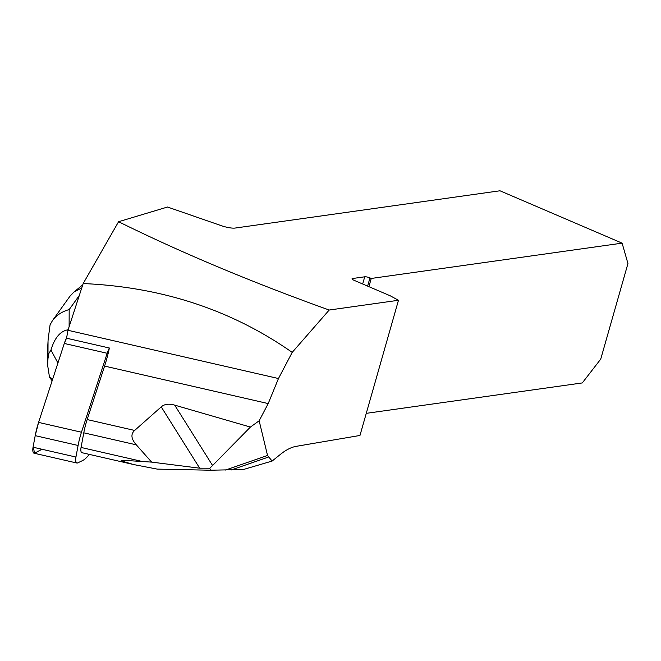 <?xml version="1.0" encoding="UTF-8"?>
<svg xmlns="http://www.w3.org/2000/svg" width="661" height="661" viewBox="0 0 661 661"><rect width="100%" height="100%" fill="white"/><g stroke="black" fill="none" stroke-linecap="round" stroke-linejoin="round"><path stroke-width="0.99" d="M131.845 464.138L81.923 452.694A5.519 2.033 102.9 0 1 81.055 447.456L83.79 432.815A39.437 14.525 102.9 0 1 87.161 419.561L104.578 366.087A64.679 23.813 -77.1 0 0 109.379 348.017A15.773 5.809 102.9 0 0 107.181 353.28L81.468 432.228A39.437 14.525 102.9 0 0 78.097 445.473L75.941 457.04A6.313 2.322 102.9 0 0 76.932 463.039A6.313 2.322 102.9 0 0 77.626 462.931L82.443 460.634A39.437 14.525 102.9 0 0 88.202 455.735L89.309 454.388M76.932 463.039L34.05 453.206A6.313 2.322 -77.1 0 1 33.05 447.216L35.215 435.649A39.437 14.525 -77.1 0 1 38.586 422.396L64.291 343.456A15.773 5.809 -77.1 0 1 66.497 338.192A64.679 23.813 -77.1 0 0 67.959 330.285L278.463 378.53L268.201 403.582L259.153 420.784L250.412 427.064L174.702 405.135C168.927 403.483 164.432 404.061 161.226 406.879L134.646 430.443C130.564 434.128 131.126 438.937 136.323 444.853L151.625 462.113L199.688 468.186L161.226 406.879M368.912 286.667L371.251 278.455L622.108 243.149L499.964 190.781L235.151 228.053A12.617 3.008 15.9 0 1 221.27 225.657L167.514 207.025L118.575 221.716L83.179 283.552L67.959 330.285M278.463 378.53L292.203 352.387L329.195 310.034L398.476 300.276L359.972 435.459L296.153 446.349C291.261 447.216 286.073 449.852 280.586 454.239L272.109 461.064L243.372 469.517L210.462 470.219L157.252 469.112L133.704 464.567L121.095 460.833L123.673 460.329L151.625 462.113M109.379 348.017L66.497 338.192L64.291 343.456L38.586 422.396L35.215 435.649L33.05 447.216L34.736 453.107L41.974 449.257M329.195 310.034C251.453 282.123 181.254 252.684 118.575 221.716M362.674 283.99L364.723 276.802L352.586 278.512A3.941 0.942 -164.1 0 0 352.016 278.81A3.941 0.942 -164.1 0 0 353.784 280.181L390.304 295.831L398.476 300.276M364.723 276.802A3.941 0.942 -164.1 0 1 369.97 277.901L367.623 286.114M371.251 278.455L369.97 277.901M292.203 352.387C231.598 309.935 161.928 286.99 83.179 283.552M225.541 470.037L267.54 455.47L259.153 420.784M267.54 455.47L272.109 461.064M174.702 405.135L212.586 465.526L250.412 427.064M212.586 465.526L209.777 468.219L199.688 468.186M210.462 470.219L209.777 468.219M622.108 243.149L627.95 263.541L600.725 359.121L582.291 382.934L366.268 413.34M268.366 457.098L231.3 469.954M68.133 329.756C60.333 331.045 54.615 337.804 50.971 350.041L57.92 363.029M52.789 378.778L49.525 377.332L52.145 380.761M49.525 377.332L47.683 365.607L47.972 358.601L48.889 353.428L50.971 350.041M81.749 287.932L73.85 292.096L69.926 296.277L52.607 320.411M79.287 295.5L69.174 309.588C61.985 311.562 56.433 315.214 52.516 320.535L50.079 324.774L48.121 339.572L47.435 352.842M33.05 447.216L75.941 457.04M78.097 445.473L35.215 435.649M107.181 353.28L64.291 343.456M38.586 422.396L81.468 432.228M81.055 447.456L142.652 461.568M83.79 432.815L136.323 444.853M87.161 419.561L134.646 430.443M104.578 366.087L268.201 403.582M352.586 278.512L352.346 279.372M69.174 309.588L69.116 326.716M47.972 358.601L48.03 341.654M47.493 351.801L47.724 363.343M82.757 284.841L73.85 292.096M47.435 352.825L47.683 365.607M48.121 339.58L47.443 352.33"/></g></svg>

